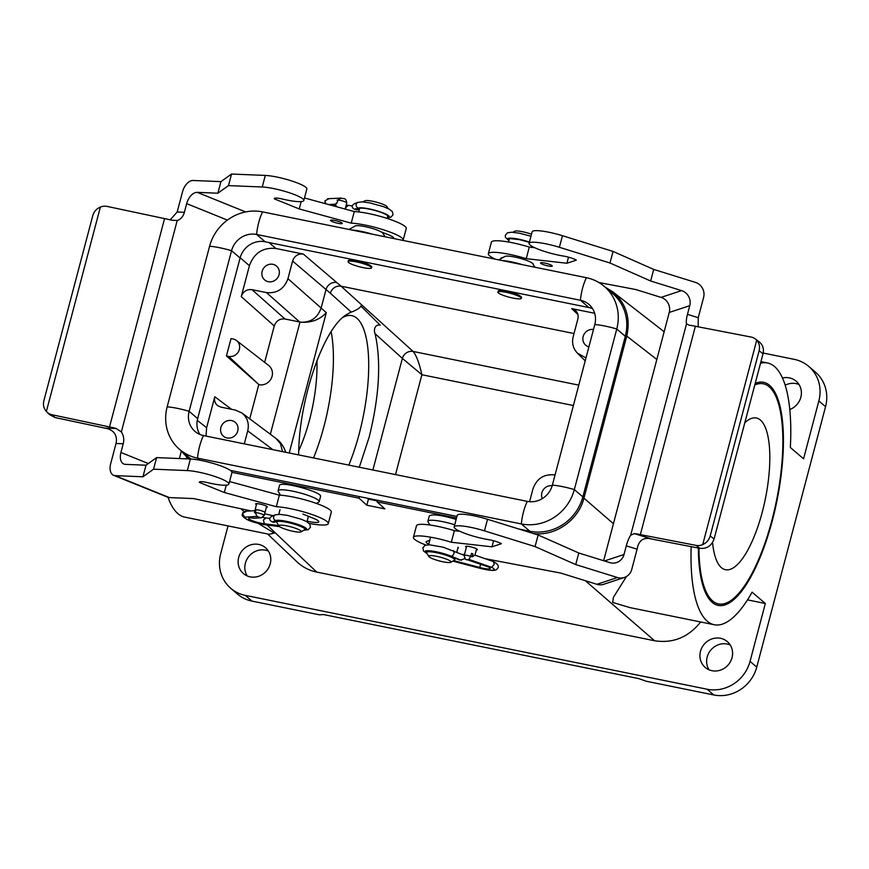 <?xml version="1.0" encoding="UTF-8"?>
<svg xmlns="http://www.w3.org/2000/svg" width="869" height="869" viewBox="0 0 869 869"><rect width="100%" height="100%" fill="white"/><g stroke="black" fill="none" stroke-linecap="round" stroke-linejoin="round"><path stroke-width="1.3" d="M594.668 313.274L571.693 308.614L575.615 310.635C577.863 312.927 578.602 315.708 577.852 319.01L573.192 336.651C571.704 343.103 573.116 348.61 577.429 353.162L585.978 357.919M586.075 357.55L585.5 357.441M588.91 346.84A9.103 8.484 130.6 0 1 585.684 345.167A9.103 8.484 130.6 0 1 583.153 336.531A9.103 8.484 130.6 0 1 593.494 329.492M529.579 501.695L532.979 488.845C536.781 478.526 543.94 473.887 554.455 474.919L555.041 475.039M542.299 498.6A9.103 8.484 130.6 0 1 541.876 492.788A9.103 8.484 130.6 0 1 552.195 485.749M313.513 457.92A97.143 31.327 101.5 0 0 323.92 426.614A97.143 31.327 101.5 0 0 331.111 331.697M342.571 317.609A97.143 31.327 -78.5 0 1 351.76 315.643A97.143 31.327 -78.5 0 1 359.212 433.794A97.143 31.327 -78.5 0 1 348.817 465.1M359.299 467.229L369.119 437.292C379.34 396.112 381.328 361.58 375.082 333.696C373.746 331.154 374.083 324.104 380.177 325.125L360.831 306.018C360.646 308.169 352.401 312.025 351.163 312.047L345.199 315.425C322.203 331.274 298.719 401.63 298.654 454.9M574.007 333.533L341.028 286.183C335.792 285.695 332.219 288.019 330.296 293.157L292.603 261.037L287.943 278.667C284.141 288.986 276.983 293.624 266.468 292.592L251.988 289.659L284.999 318.999L299.653 321.975L266.468 292.592M267.554 533.957L297.079 561.928C302.618 567.12 309.158 570.499 316.707 572.074L654.607 640.757C673.04 643.571 688.389 637.314 700.653 621.976M456.518 517.989L377.048 501.837L377.461 500.272M359.44 496.612L359.027 498.176L366.816 505.226L384.837 508.886L377.048 501.837M359.027 498.176L231.969 472.345M456.149 519.38C441.159 515.013 432.208 513.872 429.297 515.947L427.896 521.237A21.247 3.552 -165.2 0 0 428.048 521.889L429.916 525.006M316.446 503.433L318.738 502.152A21.247 3.552 -165.2 0 0 319.184 501.641L320.542 496.514C322.768 492.082 279.742 480.546 279.492 485.499L278.102 490.789A21.247 3.552 -165.2 0 0 278.243 491.452L280.502 495.211M268.945 242.538L275.918 248.491L303.346 254.074C298.089 253.552 294.504 255.877 292.603 261.037M521.335 298.306L521.574 297.394C520.553 295.427 515.534 293.396 506.529 291.278C501.456 290.311 498.654 290.257 498.122 291.115L497.861 292.103A12.144 2.031 14.8 0 1 506.247 292.342A12.144 2.031 14.8 0 1 521.335 298.306A12.144 2.031 14.8 0 1 509.082 297.176A12.144 2.031 14.8 0 1 497.861 292.103M371.53 267.869L371.78 266.946C370.748 264.991 365.74 262.949 356.724 260.83C351.652 259.864 348.849 259.809 348.317 260.678L348.056 261.667A12.144 2.031 14.8 0 1 356.442 261.895A12.144 2.031 14.8 0 1 371.53 267.869A12.144 2.031 14.8 0 1 359.277 266.729A12.144 2.031 14.8 0 1 348.056 261.667M747.503 599.871L765.328 603.499L750.045 661.374A36.422 33.934 130.6 0 1 707.084 689.226L245.275 595.374A36.422 33.934 130.6 0 1 230.763 588.313A36.422 33.934 130.6 0 1 220.661 553.781L228.026 525.919M168.032 497.318A133.565 43.081 101.5 0 0 184.912 517.164L269.205 534.294L274.278 533.121L258.028 523.301M818.848 400.946A36.422 33.934 -49.4 0 0 808.757 366.414L815.459 372.149A36.422 33.934 130.6 0 1 825.55 406.681L818.848 400.946L803.564 458.821L790.334 447.492A133.565 43.081 101.5 0 0 767.501 362.97A133.565 43.081 101.5 0 0 760.527 363.253M691.17 546.634A133.565 43.081 101.5 0 0 714.296 624.746A133.565 43.081 101.5 0 0 752.109 592.169L765.328 603.499M714.296 624.746L630.003 607.616L612.678 602.423L613.416 597.318L626.495 576.484M533.121 533.447C554.922 536.738 578.493 520.368 583.935 498.154L626.755 336.097C630.742 317.956 626.049 303.172 612.678 291.745L605.215 287.172M180.622 450.294L188.54 458.93M750.045 661.374L756.747 667.11L825.55 406.681M756.747 667.11A36.422 33.934 130.6 0 1 713.775 694.961L646.199 681.231L638.889 678.646L323.518 614.557L319.564 614.839L251.977 601.109A36.422 33.934 130.6 0 1 237.454 594.048L230.763 588.313M799.035 384.543A17 15.838 -49.4 0 0 785.174 385.206M730.221 644.972A17 15.838 -49.4 0 0 710.918 649.936A17 15.838 -49.4 0 0 708.985 669.771M808.757 366.414A36.422 33.934 -49.4 0 0 794.233 359.353L763.199 353.042M789.78 409.516A17 15.838 -49.4 0 0 800.827 397.285A17 15.838 -49.4 0 0 796.113 381.165A17 15.838 -49.4 0 0 782.469 377.993M268.423 551.109A17 15.838 -49.4 0 0 249.121 556.084A17 15.838 -49.4 0 0 247.187 575.919M732.024 657.703A17 15.838 -49.4 0 0 727.31 641.594A17 15.838 -49.4 0 0 704.227 644.201A17 15.838 -49.4 0 0 705.193 667.414A17 15.838 -49.4 0 0 732.024 657.703M270.226 563.851A17 15.838 -49.4 0 0 265.512 547.731A17 15.838 -49.4 0 0 242.429 550.349A17 15.838 -49.4 0 0 243.396 573.562A17 15.838 -49.4 0 0 270.226 563.851M698.948 548.143A112.318 36.226 101.5 0 0 718.522 603.922A112.318 36.226 101.5 0 0 771.878 520.401A112.318 36.226 101.5 0 0 763.264 383.794A112.318 36.226 101.5 0 0 754.792 384.956M366.816 505.226L368.434 499.132L377.287 500.924M367.37 498.219L368.434 499.132M303.346 254.074L341.028 286.183L413.123 351.456A9.103 8.375 -48 0 0 402.39 358.419L421.889 374.735L395.514 474.593M372.888 469.988L402.369 358.408A9.103 8.386 132.2 0 1 413.123 351.456C416.381 355.367 419.303 363.123 421.889 374.735L573.399 405.53M197.263 420.368L206.616 427.689L214.795 396.742C213.991 400.424 214.958 403.412 217.717 405.693L220.943 407.137L235.423 410.081L241.875 412.949L276.472 438.823C280.709 442.082 283.805 446.568 285.76 452.282M287.943 278.667L326.309 312.634C319.792 319.727 311.319 322.91 300.88 322.182A13.035 6.898 178.2 0 1 299.99 322.041L299.653 321.975M241.875 412.949C247.393 417.511 249.349 423.485 247.73 430.872L244.298 443.853M236.542 340.55L268.662 365.48A11.058 10.309 130.6 0 1 271.247 378.471A11.058 10.309 130.6 0 1 259.038 384.717L226.44 355.942L231.024 338.584L233.207 339.019A9.103 8.484 130.6 0 1 236.542 340.55A9.103 8.484 130.6 0 1 238.671 351.25A9.103 8.484 130.6 0 1 228.623 356.388L226.44 355.942M284.999 318.999C279.742 318.478 276.168 320.802 274.267 325.962L241.245 296.611L249.425 265.675L240.159 257.745M241.245 296.611C243.146 291.463 246.731 289.138 251.988 289.659M275.918 248.491C262.938 247.22 254.106 252.944 249.425 265.675M279.047 274.723A9.103 8.484 -49.4 0 0 276.527 266.088A9.103 8.484 -49.4 0 0 262.156 271.291A9.103 8.484 -49.4 0 0 264.676 279.927A9.103 8.484 -49.4 0 0 279.047 274.723M274.267 325.962L264.643 362.362M258.756 384.663L249.729 418.825M206.616 427.689L206.018 436.075M237.758 430.981A9.103 8.484 -49.4 0 0 235.238 422.345A9.103 8.484 -49.4 0 0 220.867 427.548A9.103 8.484 -49.4 0 0 223.387 436.184A9.103 8.484 -49.4 0 0 237.758 430.981M293.266 531.35A11.536 1.934 -165.2 0 0 300.989 531.839A11.536 1.934 -165.2 0 0 286.9 525.897A11.536 1.934 -165.2 0 0 279.003 526.038A11.536 1.934 -165.2 0 0 293.266 531.35M300.989 531.839L304.617 529.797A14.567 2.433 -165.2 0 0 304.932 529.449A14.567 2.433 -165.2 0 0 286.824 522.291A14.567 2.433 -165.2 0 0 276.755 522.008A14.567 2.433 -165.2 0 0 276.853 522.465L279.003 526.038M319.184 501.641A21.247 3.552 -165.2 0 0 292.777 491.191A21.247 3.552 -165.2 0 0 278.102 490.789M362.927 201.912L364.937 200.782A11.536 1.934 14.8 0 1 372.66 201.271A11.536 1.934 14.8 0 1 386.922 206.583L388.106 208.549M349.012 229.449L355.193 225.973A14.567 2.433 14.8 0 1 369.586 227.689A14.567 2.433 14.8 0 1 382.957 233.305L385.043 236.77M351.826 230.024A21.247 3.552 14.8 0 1 372.823 234.293M443.06 561.798A11.536 1.934 -165.2 0 0 450.794 562.286A11.536 1.934 -165.2 0 0 436.694 556.345A11.536 1.934 -165.2 0 0 428.808 556.486A11.536 1.934 -165.2 0 0 443.06 561.798M450.794 562.286L454.422 560.244A14.567 2.433 -165.2 0 0 454.737 559.897A14.567 2.433 -165.2 0 0 436.629 552.727A14.567 2.433 -165.2 0 0 426.56 552.456A14.567 2.433 -165.2 0 0 426.657 552.901L428.808 556.486M454.726 524.778A21.247 3.552 -165.2 0 0 442.582 521.639A21.247 3.552 -165.2 0 0 427.896 521.237M512.862 232.284L514.741 231.219A11.536 1.934 14.8 0 1 522.465 231.719A11.536 1.934 14.8 0 1 531.491 234.239M498.817 259.896L504.987 256.42A14.567 2.433 14.8 0 1 519.39 258.136A14.567 2.433 14.8 0 1 532.762 263.752L534.848 267.217M501.619 260.472A21.247 3.552 14.8 0 1 522.627 264.741M592.615 308.701A21.247 19.802 -49.4 0 0 588.976 307.572L265.154 241.767A21.247 19.802 -49.4 0 0 240.083 258.006L197.654 418.608A21.247 19.802 -49.4 0 0 199.848 434.435M230.307 470.368L456.931 516.425M518.771 528.993L529.873 531.252L521.346 523.942A24.289 7.832 -78.5 0 1 527.309 501.38L203.487 435.565A21.247 19.802 -49.4 0 1 195.014 431.448A21.247 19.802 -49.4 0 1 189.127 411.298L197.654 418.608M604.313 286.401L612.841 293.711A44.927 41.853 -49.4 0 1 625.3 336.303L616.762 328.993A44.927 41.853 -49.4 0 0 604.313 286.401A44.927 41.853 -49.4 0 0 586.401 277.7L262.579 211.884A44.927 41.853 -49.4 0 0 209.592 246.242L167.163 406.833A44.927 41.853 -49.4 0 0 179.611 449.425A44.927 41.853 -49.4 0 0 197.524 458.137L521.346 523.942A44.927 41.853 130.6 0 0 574.333 489.595A24.289 4.063 -165.2 0 0 552.369 485.13A21.247 19.802 130.6 0 1 527.309 501.38M179.611 449.425L188.138 456.736A44.927 41.853 -49.4 0 0 191.115 459.038M625.3 336.303L582.86 496.894L574.333 489.595L616.762 328.993A24.289 4.063 -165.2 0 0 594.798 324.528A21.247 19.802 -49.4 0 0 588.91 304.389A21.247 19.802 -49.4 0 0 580.438 300.272L256.616 234.456A21.247 19.802 -49.4 0 0 231.556 250.707L189.127 411.298A24.289 4.063 14.8 0 0 167.163 406.833M594.798 324.528L552.369 485.13M582.86 496.894A44.927 41.853 130.6 0 1 529.873 531.252M744.798 422.747A77.406 24.962 -78.5 0 1 756.312 418A77.406 24.962 -78.5 0 1 762.254 512.145A77.406 24.962 -78.5 0 1 725.474 569.716A77.406 24.962 -78.5 0 1 712.547 542.528M755.204 383.381A113.839 36.715 -78.5 0 1 763.569 382.306A113.839 36.715 -78.5 0 1 772.302 520.759A113.839 36.715 -78.5 0 1 718.229 605.411A113.839 36.715 -78.5 0 1 698.372 548.035M316.935 360.57A77.406 24.962 -78.5 0 1 309.462 420.129A77.406 24.962 -78.5 0 1 298.74 450.653M453.759 560.614L479.742 567.479A10.037 1.673 -165.2 0 0 490.17 568.456A10.037 1.673 -165.2 0 0 480.068 564.1L479.894 564.046M479.742 567.479L480.676 564.111M480.068 564.1L467.511 559.745L468.869 559.408L470.705 556.29A5.16 0.858 -165.2 0 0 464.22 555.443C464.828 558.734 465.849 560.168 467.272 559.712A3.031 1.238 109.2 0 1 467.055 559.571M468.869 559.408L491.528 567.294L494.211 564.481L493.527 561.624C498.524 564.405 499.621 566.957 496.807 569.271C495.384 571.183 488.932 570.629 477.439 567.62L452.858 561.124M472.215 556.823L470.705 556.29L471.476 553.401L472.986 553.922L472.215 556.823L474.941 555.15L493.407 561.57M491.528 567.294A14.284 2.39 14.8 0 1 492.082 570.249A14.284 2.39 14.8 0 1 477.494 567.587L477.439 567.62M426.994 553.466A16.305 2.726 14.8 0 1 430.872 550.903A16.305 2.726 14.8 0 1 451.185 556.182L460.472 560.005L465.197 558.604M464.242 555.334L443.125 547.198L429.308 544.787L425.05 545.341L422.855 547.796L423.529 551L427.124 553.683M460.472 560.005L461.58 560.179M459.69 559.973L450.5 556.258L459.755 560.071M471.476 553.401A5.16 0.858 14.8 0 1 472.986 553.922M466.371 547.274A6.072 1.01 14.8 0 1 465.632 546.525A6.072 1.01 14.8 0 1 471.758 547.101A6.072 1.01 14.8 0 1 477.374 549.632A6.072 1.01 14.8 0 1 477.124 549.827A6.072 1.01 14.8 0 1 476.353 549.914M552.043 266.251A6.072 1.01 14.8 0 1 545.428 265.284A6.072 1.01 14.8 0 1 540.551 262.959A6.072 1.01 14.8 0 1 546.688 263.524A6.072 1.01 14.8 0 1 552.293 266.055A6.072 1.01 14.8 0 1 552.043 266.251M698.165 326.82L698.252 317.696L687.466 314.35A12.144 2.976 -72.7 0 0 686.532 323.811L689.334 325.267A12.144 2.031 14.8 0 1 695.385 326.277L751.077 337.042A12.144 11.101 127.3 0 1 755.367 338.943A12.144 11.101 127.3 0 1 756.725 340.181C759.278 343.157 760.071 346.688 759.115 350.761L763.036 353.748C764.112 348.871 762.852 344.928 759.289 341.93M763.036 353.748L714.101 538.943L710.19 535.956L759.115 350.761M624.311 577.483A12.144 11.601 -108.3 0 1 617.435 577.527L596.927 584.305A12.144 11.601 71.7 0 0 603.792 584.261L624.311 577.483A12.144 11.601 -108.3 0 0 631.741 569.445L637.086 549.186C638.389 541.702 642.148 538.107 648.35 538.378L699.925 548.339C706.855 548.958 711.581 545.819 714.101 538.943M710.19 535.956C708.995 539.986 706.508 542.875 702.717 544.613A12.144 11.101 127.3 0 1 696.026 545.374L640.344 534.62A12.144 2.031 -165.2 0 0 634.283 533.599L630.666 535.25A12.144 2.976 -72.7 0 0 626.299 545.841L637.086 549.186M425.919 545.048A30.361 5.073 14.8 0 1 413.427 537.314L416.479 525.745A30.361 5.073 14.8 0 1 454.378 530.666L451.315 542.245L491.984 546.818L501.391 543.712A9.7 1.619 -165.2 0 0 488.519 539.638A24.289 4.063 14.8 0 1 465.024 533.436A24.289 4.063 14.8 0 1 454.161 526.918L457.213 515.35A24.289 4.063 14.8 0 1 487.531 519.293L538.128 535L578.797 552.999L609.712 562.601A12.144 11.601 71.7 0 0 616.577 562.558A12.144 11.601 71.7 0 0 624.007 554.52L626.299 545.841M687.466 314.35L689.758 305.671A12.144 11.601 71.7 0 0 681.578 290.604L661.059 297.383A12.144 11.601 -108.3 0 1 669.249 312.449L689.758 305.671M603.651 560.722L669.249 312.449M495.428 259.212A30.361 5.073 -165.2 0 1 488.345 253.737A30.361 5.073 -165.2 0 1 526.245 258.669L566.914 263.253L576.31 260.135A9.7 1.619 14.8 0 0 563.449 256.062A24.289 4.063 -165.2 0 1 539.942 249.859A24.289 4.063 -165.2 0 1 529.08 243.353A24.289 4.063 -165.2 0 1 559.397 247.296L609.995 263.003L650.653 281.002L681.578 290.604M598.893 282.512L635.771 289.529L661.059 297.383M527.038 260.57A14.567 2.433 14.8 0 1 533.273 264.361A14.567 2.433 14.8 0 1 533.208 264.502M501.044 258.636A14.567 2.433 14.8 0 1 500.989 258.278A14.567 2.433 14.8 0 1 501.587 257.811L503.846 257.061M650.653 281.002L653.716 269.423L695.417 282.382A12.144 11.601 -108.3 0 1 703.608 297.448L698.252 317.696M596.927 584.305L560.842 573.106L485.098 558.68M578.797 552.999L575.734 564.578L617.435 577.527M534.707 247.708L529.297 247.1A30.361 5.073 -165.2 0 0 491.409 242.169L488.345 253.737M653.716 269.423L613.047 251.434L562.46 235.716A24.289 4.063 -165.2 0 0 532.143 231.773L529.08 243.353M640.344 534.62L695.385 326.277M702.717 544.613L756.725 340.181M609.995 263.003L613.047 251.434M566.914 263.253L568.511 257.17M526.245 258.669L529.297 247.1M454.378 530.666L459.777 531.274M428.754 544.135A14.567 2.433 14.8 0 1 426.071 541.854A14.567 2.433 14.8 0 1 426.668 541.387L429.753 540.366M458.343 547.937A14.567 2.433 14.8 0 1 457.767 548.404M493.592 540.746L491.984 546.818M454.161 526.918A24.289 4.063 14.8 0 1 484.478 530.861L535.065 546.579L575.734 564.578M538.128 535L535.065 546.579M464.404 554.737L462.601 554.4M413.427 537.314A30.361 5.073 14.8 0 1 451.315 542.245M345.656 209.212L345.786 207.474L348.317 205.442L346.199 205.073M335.184 206.355L336.303 203.02A5.16 0.858 -165.2 0 1 337.129 202.966L337.9 200.076L341.072 198.099L327.515 198.74M328.58 198.871L324.941 200.869L325.636 203.737M325.191 203.618L324.941 200.869M358.343 208.071A3.031 2.922 68.6 0 1 357.995 202.347L354.259 203.813C351.434 205.725 351.5 207.528 354.465 209.212L358.343 208.071A16.305 2.726 14.8 0 1 379.557 211.645A16.305 2.726 14.8 0 1 387.324 217.619M359.429 209.114L357.615 209.82L355.073 209.353M332.664 221.736A6.072 1.01 14.8 0 1 330.546 220.335A6.072 1.01 14.8 0 1 336.672 220.9A6.072 1.01 14.8 0 1 342.288 223.442A6.072 1.01 14.8 0 1 338.801 223.452A6.072 1.01 14.8 0 1 332.664 221.736M256.366 504.661A6.072 1.01 14.8 0 1 255.627 503.911A6.072 1.01 14.8 0 1 261.754 504.476A6.072 1.01 14.8 0 1 267.359 507.007A6.072 1.01 14.8 0 1 266.348 507.29M116.022 443.494L123.224 443.787A12.144 9.537 92.4 0 0 121.345 431.936L116.229 428.515A12.144 2.031 -165.2 0 0 109.527 426.951L52.183 414.785A12.144 11.482 134.3 0 1 46.763 411.895L49.587 414.654L54.997 417.533L107.702 428.71C114.73 431.122 117.5 436.053 116.022 443.494L110.667 463.753A12.144 7.234 112 0 0 113.622 475.321L167.88 497.264A12.144 7.234 -68 0 0 169.379 497.579L115.11 475.636A12.144 7.234 112 0 1 113.622 475.321M46.763 411.895A12.144 11.482 134.3 0 1 46.361 411.482C43.732 408.441 42.896 404.889 43.852 400.805L92.777 215.621C93.971 211.58 96.502 208.734 100.37 207.061A12.144 11.482 134.3 0 1 107.235 206.442L164.567 218.608A12.144 2.031 14.8 0 1 171.28 220.183L177.211 220.498A12.144 9.537 92.4 0 0 184.38 212.308L177.178 212.003L170.161 219.868M402.977 240.42A30.361 5.073 -165.2 0 0 403.183 240.05A30.361 5.073 -165.2 0 0 384.413 230.111A30.361 5.073 -165.2 0 0 351.228 223.148L299.24 208.94L274.376 198.882A9.7 1.619 14.8 0 1 274.278 198.534A9.7 1.619 14.8 0 1 282.707 199.099A24.289 4.063 -165.2 0 0 303.813 200.522A24.289 4.063 -165.2 0 0 288.79 192.57A24.289 4.063 -165.2 0 0 262.242 186.998L228.482 185.608L217.869 193.211L197.241 192.353A12.144 7.234 -68 0 0 186.672 203.618L184.38 212.308M123.224 443.787L120.921 452.477A12.144 7.234 -68 0 0 123.876 464.035A12.144 7.234 -68 0 0 125.375 464.361L146.003 465.208L156.616 457.605L190.376 459.006A24.289 4.063 14.8 0 1 216.924 464.567A24.289 4.063 14.8 0 1 231.947 472.519L228.884 484.098A24.289 4.063 14.8 0 1 207.778 482.675A9.7 1.619 -165.2 0 0 199.359 482.11A9.7 1.619 -165.2 0 0 199.446 482.447L224.321 492.506L276.309 506.725A30.361 5.073 14.8 0 1 309.494 513.688A30.361 5.073 14.8 0 1 328.265 523.616A30.361 5.073 14.8 0 1 309.234 523.42M181.306 451.272L179.383 458.55M229.557 481.535L279.362 495.145A30.361 5.073 14.8 0 1 312.547 502.108A30.361 5.073 14.8 0 1 331.317 512.047L328.265 523.616M250.935 510.907L193.461 498.567L169.379 497.579M217.869 193.211L220.932 181.632L193.092 180.491A12.144 7.234 112 0 0 182.533 191.756L177.178 212.003M115.11 475.636L142.95 476.777L153.552 469.184L187.324 470.574A24.289 4.063 14.8 0 1 213.872 476.147A24.289 4.063 14.8 0 1 228.884 484.098M146.003 465.208L142.95 476.777M273.257 515.708L264.632 513.851M302.868 514.057L313.72 518.445A14.567 2.433 14.8 0 1 318.804 521.791A14.567 2.433 14.8 0 1 307.115 521.172M164.567 218.608L109.527 426.951M100.37 207.061L46.361 411.482M156.616 457.605L153.552 469.184M199.609 481.85L199.446 482.447M226.255 485.174L224.321 492.506M279.362 495.145L276.309 506.725M380.763 231.686L388.639 234.869A14.567 2.433 14.8 0 1 393.722 238.225A14.567 2.433 14.8 0 1 393.527 238.497M351.228 223.148L354.291 211.569L304.487 197.958M299.24 208.94L301.185 201.597M274.376 198.882L274.528 198.273M303.813 200.522L306.866 188.942A24.289 4.063 -165.2 0 0 291.854 181.002A24.289 4.063 -165.2 0 0 265.306 175.429L231.534 174.039L220.932 181.632M228.482 185.608L231.534 174.039M403.183 240.05L406.247 228.471A30.361 5.073 -165.2 0 0 387.476 218.532A30.361 5.073 -165.2 0 0 354.291 211.569M254.487 512.634L255.247 509.745L256.073 509.69L255.312 512.58L254.487 512.634L256.637 503.629M255.247 509.745A5.16 0.858 14.8 0 1 256.073 509.69L256.073 509.69A5.16 0.858 -165.2 0 1 261.732 510.853A5.16 0.858 -165.2 0 1 264.98 512.558L264.209 515.458A5.16 0.858 -165.2 0 0 260.961 513.753A5.16 0.858 -165.2 0 0 255.312 512.58L256.974 516.403L260.255 517.674A3.031 2.672 86.4 0 0 261.211 517.805L264.209 515.458M279.492 526.538L268.38 525.148A14.284 2.39 14.8 0 1 252.912 521.737A14.284 2.39 14.8 0 1 244.602 517.207L242.494 513.427L246.133 511.428M268.38 525.148L268.89 525.278C258.332 523.725 250.869 521.704 246.492 519.217C239.681 514.752 242.994 514.676 242.82 512.645L242.494 513.427M260.255 517.674L253.791 518.228L261.211 517.805M253.346 518.109A10.037 1.673 -165.2 0 0 250.424 519.825A10.037 1.673 -165.2 0 0 264.393 523.779L263.383 520.01L265.925 517.989L262.666 517.413M304.889 529.547A15.088 2.52 -165.2 0 0 294.797 523.649A15.088 2.52 -165.2 0 0 276.722 520.966L273.692 522.204L276.863 521.606M273.692 522.204L271.943 521.715C269.01 520.064 268.923 518.272 271.693 516.349L275.364 514.85L279.557 514.339L287.128 515.317L301 519.141L306.377 521.454L309.766 524.029L310.45 527.244L308.256 529.688L303.835 530.242M351.163 312.047L330.296 293.157M402.38 358.419L375.082 333.696M267.131 525.104L316.707 572.074M654.607 640.757L585.315 580.698M577.863 314.448L571.693 308.614M300.88 322.182C310.852 322.508 317.598 317.793 321.128 308.05L326.027 289.518A9.103 8.408 130.5 0 1 336.737 282.534M326.309 312.634L289.225 452.988M583.935 498.154L613.427 523.714M656.823 359.462L626.755 336.097M713.775 694.961L707.084 689.226M245.275 595.374L251.977 601.109M276.027 438.508L280.481 443.657L282.501 451.619M413.123 351.456L578.787 385.13M270.346 434.239L299.99 322.041M272.866 449.664L247.73 430.872M259.038 384.717L228.623 356.388M214.795 396.742L231.502 409.277M199.968 460.222L197.524 458.137A24.289 7.832 -78.5 0 1 203.487 435.565M209.592 246.242A24.289 4.063 14.8 0 1 231.556 250.707L240.083 258.006M262.579 211.884A24.289 7.832 101.5 0 0 256.616 234.456L265.154 241.767M586.401 277.7A24.289 7.832 101.5 0 0 580.438 300.272L588.976 307.572M467.511 559.745A3.031 1.238 109.2 0 1 467.272 559.712L488.302 566.925M477.494 567.587L452.912 561.092M451.185 556.182A3.031 1.868 -67.6 0 0 453.792 553.694A3.031 1.868 -67.6 0 0 453.107 550.479M450.902 556.345A15.088 2.52 -165.2 0 0 433.598 551.522A15.088 2.52 -165.2 0 0 426.549 552.565M696.026 545.374L699.925 548.339M650.924 538.769L634.283 533.599M624.007 554.52L604.476 560.972M630.666 535.25L686.532 323.811M559.397 247.296L562.46 235.716M487.531 519.293L484.478 530.861M529.362 242.266A15.088 2.52 -165.2 0 0 513.927 238.671A15.088 2.52 -165.2 0 0 509.093 240.072M508.952 240.594A16.305 2.726 14.8 0 1 511.895 238.204A16.305 2.726 14.8 0 1 529.427 242.06M328.623 204.563L335.771 204.117M387.465 217.076A15.088 2.52 -165.2 0 0 377.418 211.189A15.088 2.52 -165.2 0 0 359.31 208.484L356.214 209.701M335.401 205.508A10.037 1.673 -165.2 0 0 331.73 205.41M337.063 200.131L337.9 200.076A5.16 0.858 14.8 0 1 343.548 201.25A5.16 0.858 14.8 0 1 346.764 202.944C345.981 196.709 342.918 199.403 340.431 197.969M54.997 417.533L52.183 414.785M116.229 428.515L105.127 428.059M245.634 211.927L197.241 192.353M186.672 203.618L227.406 220.096M177.211 220.498L121.345 431.936M148.317 463.546L120.921 452.477M190.376 459.006L187.324 470.574M262.242 186.998L265.306 175.429M244.602 517.207L256.974 516.403M264.393 523.779L278.732 525.582M272.54 521.856L275.745 520.553A3.031 2.922 -112.2 0 1 275.364 514.85M275.745 520.553A16.305 2.726 14.8 0 1 297.546 524.311A16.305 2.726 14.8 0 1 304.052 530.112M760.951 361.634L767.501 362.97M664.155 331.741L612.678 291.745M243.95 511.602L240.974 508.767M188.356 458.919L186.216 456.888M585.206 360.831L577.429 353.162M280.014 509.658L278.786 514.329M277.015 521.042L276.755 522.008M308.408 516.295L306.963 521.769M305.236 528.276L304.932 529.449M383.11 233.565L383.327 232.718M387.107 218.423L387.802 215.784M358.68 211.938L359.57 208.549M430.589 537.172L428.591 544.776M426.875 551.272L426.56 552.456M458.072 547.253L456.812 552.011M455.182 558.191L454.737 559.897M508.571 242.027L509.462 238.671M428.515 551.283C431.22 550.642 444.57 553.499 450.49 556.247M466.653 546.243L464.22 555.443M476.625 548.882L474.974 555.15M755.367 338.943L759.278 341.919M529.351 242.321L519.543 239.648L510.983 238.725M530.959 236.227L519.597 233.24L511.732 232.219L507.507 232.783L505.313 235.238L505.389 237.259L508.908 240.756M336.281 205.703L333.555 205.323M357.995 202.347L362.091 201.869L369.64 202.835L383.663 206.703L389.019 209.016L392.353 211.569L393.016 214.784L390.887 217.196L387.281 217.782M354.465 209.212L356.583 209.863M352.227 205.877L347.926 205.323M345.145 209.071L346.764 202.944M245.058 511.298L254.78 510.657M251.108 517.87L253.791 518.228M265.534 517.881L269.716 518.402M278.71 520.846C282.403 520.618 288.215 521.715 296.155 524.126L303.802 527.472M274.061 522.367L271.943 521.715M279.601 526.625L268.793 525.267M266.62 506.258L264.98 512.482"/></g></svg>
